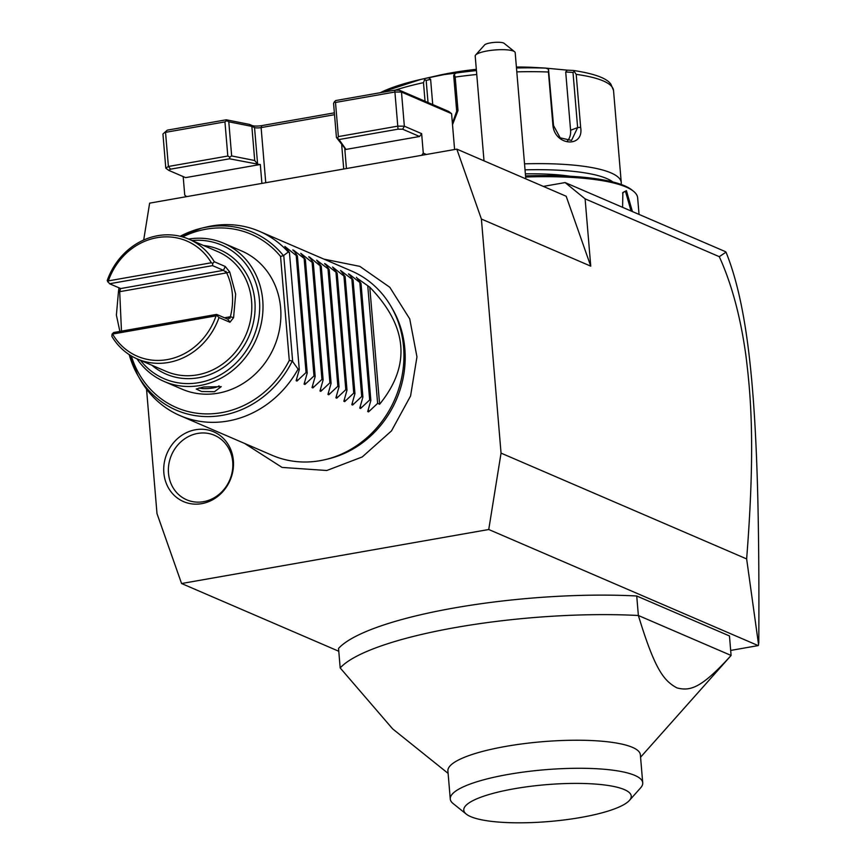 <?xml version="1.0" encoding="UTF-8"?>
<svg xmlns="http://www.w3.org/2000/svg" width="866" height="866" viewBox="0 0 866 866"><rect width="100%" height="100%" fill="white"/><g stroke="black" fill="none" stroke-linecap="round" stroke-linejoin="round"><path stroke-width="1.3" d="M146.538 389.17L156.995 513.614L181.568 583.522L488.749 529.505L501.046 453.113L481.399 219.033L456.815 149.125L149.634 203.142L143.691 240.012M201.713 503.655A38.017 34.294 113.3 0 1 163.847 472.814A38.017 34.294 113.3 0 1 195.51 429.752A38.017 34.294 113.3 0 1 233.376 460.593A38.017 34.294 113.3 0 1 201.713 503.655M488.749 529.505L758.183 645.592L758.605 644.953L746.644 558.927L501.046 453.113M338.779 651.254L181.568 583.522M758.183 645.592L730.677 650.431M636.727 595.992L729.464 635.947L731.099 655.454L638.372 615.499A200.663 44.123 175.2 0 0 456.101 627.428A200.663 44.123 175.2 0 0 340.186 667.935L338.541 648.428A200.663 44.123 175.2 0 1 636.727 595.992L638.372 615.499C655.053 670.252 663.93 680.763 676.931 687.896C690.061 691.241 700.962 688.73 731.099 655.454L640.569 757.22M746.644 558.927C755.466 446.607 750.854 395.08 745.897 355.515C740.549 316.826 731.683 283.886 719.289 256.672L585.102 198.855L565.119 182.574L543.339 186.406M585.102 198.855L590.753 266.154L481.399 219.033M456.815 149.125L566.18 196.246L590.753 266.154M719.289 256.672L726.022 252.147L725.188 251.541L565.119 182.574M726.022 252.147C752.511 317.995 759.947 430.759 758.789 643.157M183.181 176.588L184.739 195.099L186.623 196.636M454.596 149.515L451.587 113.652L401.478 92.056L404.346 126.198L397.775 126.144L398.024 129.175L339.028 139.545L345.924 149.298L344.7 148.064L344.765 148.8A5.012 1.104 -4.8 0 1 345.177 149.179A5.012 1.104 -4.8 0 1 344.852 149.623L419.555 136.492L421.645 133.645L423.279 153.152L426.364 154.484M421.71 155.306L423.279 153.152M344.852 149.623L346.432 168.534M231.655 155.934L229.826 157.157L227.812 156.032L224.944 121.889L226.762 120.666L226.264 119.789L249.484 124.412L251.854 126.393L254.712 160.524L231.655 155.934L228.786 121.803L251.854 126.393L254.539 127.551A5.012 1.104 175.2 0 0 261.11 127.594L334.525 114.691M254.712 160.524L257.603 164.118A5.012 1.104 -4.8 0 0 260.309 164.486L261.9 183.408M257.603 164.118L229.544 158.803L170.548 169.173L168.708 170.353L185.595 177.627L260.309 164.486M170.548 169.173L168.405 166.478L165.796 168.145L162.938 134.003L167.268 130.16L162.938 134.003M335.499 102.459L394.907 92.013L394.744 90.161L335.748 100.543L334.438 101.733L335.499 102.459L338.368 136.59L337.502 138.224L339.028 139.545M394.744 90.161L399.399 90.205L448.675 111.433L451.587 113.652M226.264 119.789L167.268 130.16M249.484 124.412L252.038 125.516A7.523 1.656 175.2 0 0 261.9 125.592L334.363 112.84M337.502 138.224L336.441 137.51L333.572 103.379L334.438 101.733M399.399 90.205L401.478 92.056L394.907 92.013L397.775 126.144L338.368 136.59M336.441 137.51L344.7 148.064M229.544 158.803L229.826 157.157M165.796 168.145L168.708 170.353M227.812 156.032L168.405 166.478L165.536 132.336L224.944 121.889M228.786 121.803L226.762 120.666M345.924 149.298L344.765 148.8M398.024 129.175L402.668 129.218L419.555 136.492M402.668 129.218L404.346 126.198L421.645 133.645M525.792 178.851L515.194 52.685A20.07 4.417 175.2 0 0 514.599 51.743A20.07 4.417 175.2 0 0 494.832 49.968A20.07 4.417 175.2 0 0 475.64 55.013A20.07 4.417 175.2 0 0 475.326 55.446A20.07 4.417 175.2 0 0 475.207 56.041L484.007 160.849M475.64 55.013L484.603 44.935A10.035 2.208 -4.8 0 1 494.194 42.412A10.035 2.208 -4.8 0 1 504.077 43.3L514.599 51.743M525.64 177.021A140.465 30.884 -4.8 0 1 633.468 191.234A140.465 30.884 -4.8 0 1 637.657 197.87L639.043 214.432M622.589 207.342L622.87 192.49L626.432 190.693L632.418 211.575M525.543 175.906A138.961 30.559 -4.8 0 1 631.888 189.968L633.468 191.234M570.413 176.274A102.838 22.613 175.2 0 0 525.37 173.85M525.034 169.844A120.396 26.478 -4.8 0 1 612.836 181.957M425.044 101.246L423.485 82.66A125.418 27.582 175.2 0 0 395.145 90.172M524.525 163.836A125.418 27.582 -4.8 0 1 621.258 182.553L613.529 90.443A125.418 27.582 175.2 0 0 576.193 74.357L580.642 127.302C584.258 148.346 554.457 145.975 552.887 124.964L548.438 72.019A125.418 27.582 175.2 0 0 516.807 71.878M621.258 182.553A125.418 27.582 -4.8 0 1 621.128 184.447M476.755 74.487A125.418 27.582 175.2 0 0 455.18 77.085L457.995 110.523L452.517 124.715M455.18 77.085L454.271 74.346L456.079 73.047A121.695 26.759 -4.8 0 1 476.43 70.59M516.482 68.003A121.695 26.759 -4.8 0 1 546.002 68.154L548.503 69.226L548.438 72.019M457.995 110.523L456.696 111.238L453.697 75.548L454.271 74.346M456.696 111.238L452.398 123.232M428.031 102.534L426.169 80.386L424.665 79.553L423.485 82.66M380.347 92.694A121.695 26.759 -4.8 0 1 420.724 79.445A121.695 26.759 -4.8 0 1 424.751 78.557L424.665 79.553M380.066 92.749L420.724 79.445L437.438 75.634A90.302 19.853 -4.8 0 1 451.695 72.776A90.302 19.853 -4.8 0 1 476.322 69.323M424.751 78.557L444.182 74.573L456.079 73.047M576.193 74.357L573.573 70.482C600.885 74.692 608.073 80.267 610.887 84.175L613.529 90.443M546.002 68.154L567.198 70.135L565.704 72.008L573 72.398L574.429 71.402M573 72.398L577.633 127.594L571.528 140.422L560.172 137.824L553.536 125.559L548.503 69.226M516.396 67.018A90.302 19.853 -4.8 0 1 534.733 67.472L545.894 68.1M567.198 70.135L573.422 70.471M426.169 80.386L430.619 79.358L432.729 104.559M428.54 77.68L430.619 79.358M565.704 72.008L570.586 130.257A15.047 11.626 -110.7 0 1 567.392 140.931M622.6 193.042L624.418 191.678L625.598 191.83L631.076 211.001M450.266 799.004L447.906 770.957A96.57 21.239 -4.8 0 1 505.863 746.384A96.57 21.239 -4.8 0 1 640.364 754.795L642.724 782.842A96.57 21.239 175.2 0 0 508.212 774.431A96.57 21.239 175.2 0 0 450.266 799.004A96.57 21.239 175.2 0 0 453.135 803.561L466.287 814.116A84.024 18.478 175.2 0 0 580.826 817.461A84.024 18.478 175.2 0 0 629.441 800.411A84.024 18.478 175.2 0 0 600.528 784.52A84.024 18.478 175.2 0 0 514.209 788.764A84.024 18.478 175.2 0 0 466.287 814.116M629.441 800.411L640.645 787.822A96.57 21.239 175.2 0 0 642.724 782.842M340.186 667.935L392.644 728.88L448.112 773.381M391.28 306.878L392.796 309.519A98.118 88.516 113.3 0 1 328.463 458.839L325.497 459.554A100.337 90.508 -66.7 0 0 391.28 306.878A100.337 90.508 -66.7 0 0 351.531 271.015L259.475 231.341A100.337 90.508 -66.7 0 0 211.585 225.961A100.337 90.508 -66.7 0 0 206.108 227.098L201.367 228.234A96.797 87.314 113.3 0 1 283.442 255.632L288.259 252.06A100.337 90.508 -66.7 0 0 259.475 231.341M180.074 415.637A100.337 90.508 -66.7 0 0 227.964 421.017A100.337 90.508 -66.7 0 0 298.088 369.1L292.286 361.057A96.797 87.314 113.3 0 1 215.656 416.243A96.797 87.314 113.3 0 1 137.9 375.53L140.335 379.773A100.337 90.508 -66.7 0 0 180.074 415.637L272.13 455.3A100.337 90.508 -66.7 0 0 320.03 460.69A100.337 90.508 -66.7 0 0 325.497 459.554M283.442 255.632L280.552 256.423A94.372 85.128 113.3 0 0 182.596 236.927M131.318 355.937A94.372 85.128 113.3 0 0 205.058 413.872A94.372 85.128 113.3 0 0 289.276 360.408L292.286 361.057M188.626 239.059A75.245 67.884 113.3 0 1 223.699 243.249L241.592 250.956A75.245 67.884 113.3 0 1 280.627 307.96A75.245 67.884 113.3 0 1 251.227 377.619A75.245 67.884 113.3 0 1 182.044 389.17L164.15 381.462A75.245 67.884 113.3 0 1 137.012 358.849M223.699 243.249A75.245 67.884 113.3 0 1 262.734 300.253A75.245 67.884 113.3 0 1 233.333 369.912A75.245 67.884 113.3 0 1 164.15 381.462M203.542 387.005L221.241 386.658L214.476 391.713L201.626 391.519L196.236 389.04L203.542 387.005M192.046 240.531A72.744 65.621 113.3 0 1 259.443 300.231A72.744 65.621 113.3 0 1 217.55 376.385A72.744 65.621 113.3 0 1 140.433 360.321M229.75 272.032L235.66 294.159L233.582 317.681L230.378 316.75C234.264 301.216 233.03 286.592 226.686 272.866L225.929 271.329L226.686 272.866L229.75 272.032L225.247 266.479L223.482 270.344L226.686 272.866A62.709 56.571 113.3 0 0 225.929 271.329M119.887 331.418L116.39 315.127L118.469 291.604L119.692 291.68L120.493 288.454L109.56 283.745L107.211 280.595A65.221 58.834 113.3 0 1 188.907 239.178A65.221 58.834 113.3 0 1 214.313 261.759L225.247 266.479M118.469 291.604L119.021 287.815M229.891 318.504A62.709 56.571 113.3 0 0 230.378 316.75L229.891 318.504L230.378 316.75L227.585 319.11L216.641 314.401L113.652 332.512L112.06 334.135L111.887 336.387A65.221 58.834 113.3 0 0 137.293 358.968A65.221 58.834 113.3 0 0 219.001 317.551L217.106 315.668L112.06 334.135M233.582 317.681L229.934 322.26L219.001 317.551M227.877 319.132L229.934 322.26M226.686 272.866L119.692 291.68L120.179 289.915A62.709 56.571 -66.7 0 0 119.692 291.68L121.478 331.137M120.634 288.573L223.482 270.344L212.549 265.635L212.711 263.394L214.313 261.759M109.56 283.745L212.549 265.635M107.676 281.872L108.358 280.876L211.347 262.766L212.711 263.394M108.358 280.876A62.709 56.571 113.3 0 1 156.984 237.685A62.709 56.571 113.3 0 1 211.347 262.766M216.641 314.401L217.106 315.668M215.851 316.415A62.709 56.571 113.3 0 1 167.225 359.606A62.709 56.571 113.3 0 1 112.861 334.525M199.148 387.892A10.533 2.317 -4.8 0 0 212.917 387.99A10.533 2.317 175.2 0 0 219.022 385.835M296.129 380.694L296.973 381.062L296.129 380.694L299.279 369.62L289.45 252.58L288.259 252.06M299.279 369.62L298.088 369.1M296.767 378.637L296.973 381.062L306.044 372.532L307.224 373.04L304.085 384.125L304.929 384.482L304.085 384.125M304.724 382.068L304.929 384.482L313.99 375.952L315.181 376.472L312.031 387.546L312.875 387.914L312.031 387.546M312.68 385.489L312.875 387.914L321.946 379.384L323.137 379.893L319.987 390.977L320.831 391.335L319.987 390.977M320.626 388.921L320.831 391.335L329.903 382.815L331.093 383.324L327.943 394.398L328.788 394.766L327.943 394.398M328.582 392.341L328.788 394.766L337.859 386.236L339.039 386.745L335.9 397.83L336.744 398.187L335.9 397.83M336.538 395.773L336.744 398.187L345.805 389.668L346.995 390.176L343.845 401.25L344.69 401.618L343.845 401.25M344.495 399.204L344.69 401.618L353.761 393.088L354.952 393.608L351.802 404.682L352.646 405.039L351.802 404.682M352.44 402.625L352.646 405.039L361.717 396.52L362.908 397.029L359.758 408.103L360.602 408.471L359.758 408.103M360.397 406.057L360.602 408.471L369.674 399.94L370.854 400.46L367.714 411.534L368.548 411.902L367.714 411.534M368.353 409.477L368.548 411.902L377.619 403.372L379.611 404.227C411.079 365.484 407.799 326.471 369.782 287.187L357.344 278.365M289.45 252.58L284.86 246.453L296.215 255.492L297.406 256L293.65 250.242L305.352 259.432L300.762 253.305L312.117 262.344L313.308 262.853L309.563 257.094L320.074 265.775L321.264 266.284L316.664 260.157L329.221 269.716L325.464 263.946L337.166 273.136L332.576 267.009L343.932 276.048L345.123 276.568L340.533 270.441L353.079 279.989L349.323 274.23L361.025 283.42L356.435 277.293M348.478 273.873L349.388 274.933M340.533 270.441L341.431 271.513M332.576 267.009L333.475 268.081M324.62 263.589L325.529 264.65M316.664 260.157L317.573 261.229M308.718 256.737L309.617 257.797M300.762 253.305L301.66 254.377M292.805 249.884L293.715 250.945M284.86 246.453L285.758 247.524M296.215 255.492L306.044 372.532M297.406 256L307.224 373.04M304.172 258.923L313.99 375.952M305.352 259.432L315.181 376.472M312.117 262.344L321.946 379.384M313.308 262.853L323.137 379.893M320.074 265.775L329.903 382.815M321.264 266.284L331.093 383.324M328.03 269.196L337.859 386.236M329.221 269.716L339.039 386.745M335.986 272.628L345.805 389.668M337.166 273.136L346.995 390.176M343.932 276.048L353.761 393.088M345.123 276.568L354.952 393.608M351.888 279.48L361.717 396.52M353.079 279.989L362.908 397.029M359.845 282.911L369.674 399.94M361.025 283.42L370.854 400.46M367.801 286.332L377.619 403.372M379.611 404.227L369.782 287.187M203.467 501.695A35.116 31.674 -66.7 0 0 232.716 461.914A35.116 31.674 -66.7 0 0 197.729 433.422A35.116 31.674 -66.7 0 0 168.491 473.204A35.116 31.674 -66.7 0 0 203.467 501.695M341.702 144.958L343.726 169.011M261.9 125.592L261.11 127.594L265.743 182.726M252.038 125.516L254.539 127.551L257.548 163.382M580.642 127.302L577.633 127.594L570.586 130.257M552.887 124.964L553.536 125.559M626.432 190.693L625.598 191.83M137.9 375.53A96.797 87.314 113.3 0 1 129.196 354.616L137.9 375.53M180.182 236.288A96.797 87.314 113.3 0 1 201.367 228.234L180.171 236.288M289.276 360.408L280.552 256.423M292.643 361.339L283.756 255.546M151.994 365.3A67.721 61.096 -66.7 0 0 221.122 368.97A67.721 61.096 -66.7 0 0 254.864 301.032A67.721 61.096 -66.7 0 0 203.607 245.511M137.293 358.968L166.131 371.384A65.221 58.834 -66.7 0 0 226.091 361.382A65.221 58.834 -66.7 0 0 251.573 301.011A65.221 58.834 -66.7 0 0 217.734 251.605L188.907 239.178M230.378 316.75L224.5 317.79M244.613 443.435L282.089 467.424L326.796 470.498L362.237 456.956L391.475 430.911L410.571 395.978L416.957 356.879L409.737 318.915L389.797 287.274L359.834 266.371L324.014 259.151"/></g></svg>
